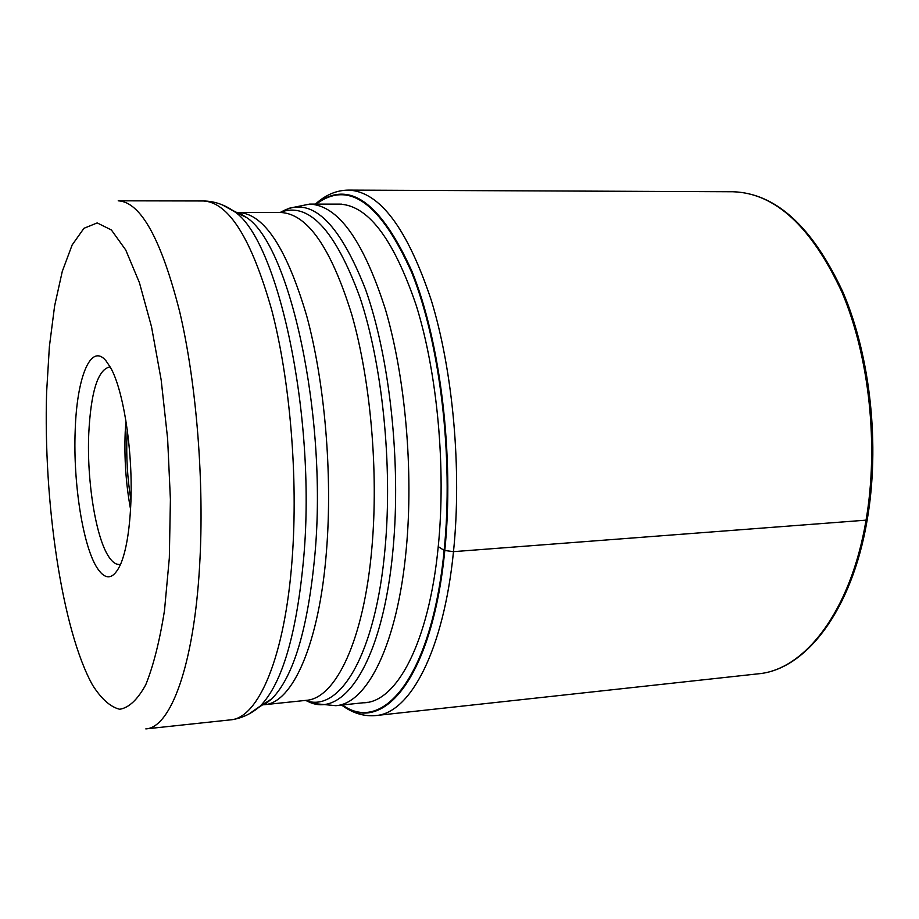 <?xml version="1.0" encoding="UTF-8"?>
<svg xmlns="http://www.w3.org/2000/svg" width="919" height="919" viewBox="0 0 919 919"><rect width="100%" height="100%" fill="white"/><g stroke="black" fill="none" stroke-linecap="round" stroke-linejoin="round"><path stroke-width="1.38" d="M316.297 204.098C348.68 179.825 380.546 202.754 411.861 272.863C440.029 343.12 453.687 457.134 444.141 550.412C432.091 674.879 383.66 734.867 342.465 704.976M75.186 430.655C73.038 483.21 83.009 546.897 97.46 568.413C105.88 580.9 113.634 579.441 120.711 564.036C126.064 551.055 129.395 531.641 130.716 505.772C133.404 454.158 123.801 390.288 110.429 367.393L105.972 360.788C90.74 342.339 76.771 377.468 75.186 430.655M110.326 367.198L109.062 367.118C97.609 370.391 90.843 392.597 88.752 433.745C86.696 480.936 95.84 538.155 109.039 557.132C112.451 562.198 115.897 564.634 119.367 564.45M130.544 509.195C125.949 484.256 124.168 458.558 125.214 432.091L125.937 420.913M127.259 429.782L127.017 434.319C126.098 456.617 127.408 478.581 130.935 500.223M867.168 520.074L453.492 551.653L444.141 550.412L438.202 546.575M342.086 705.022C383.545 736.039 432.608 676.177 444.773 550.619C454.4 456.766 440.546 341.971 412.091 271.633C380.455 201.479 348.404 178.964 315.918 204.098M336.951 204.133C366.589 203.26 393.056 237.159 416.364 305.82C437.375 373.309 446.14 467.955 438.248 546.598C428.932 642.932 396.353 703.104 363.016 702.794M865.962 520.717C878.932 445.968 869.385 356.802 841.999 292.311C811.5 226.602 775.176 193.082 733.006 191.749C775.854 193.197 812.545 226.752 843.079 292.414C870.546 356.79 880.103 445.681 867.122 520.303C851.867 610.526 805.791 669.825 758.198 673.822C804.883 669.974 850.718 611.043 865.962 520.717M733.006 191.749L348.37 190.095C379.57 191.37 407.22 228.142 431.333 300.421C453.078 371.425 461.912 469.885 453.492 551.653C443.636 650.537 410.299 713.224 375.837 715.556L758.198 673.822M341.558 204.133L309.623 204.098C338.066 205.282 363.315 240.376 385.406 309.381C405.336 377.112 413.642 470.907 406.255 548.919L406.232 549.137C397.548 643.622 367.336 703.69 335.837 705.677L367.589 702.311M306.854 700.875C343.12 721.036 383.074 661.714 393.068 548.942L393.091 548.723C401.132 462.337 389.679 357.215 365.521 289.347C338.686 221.111 310.611 195.287 281.306 211.898M279.881 212.496C308.347 201.272 335.033 229.543 359.915 297.319C382.338 364.395 392.677 464.842 385.13 547.724L385.107 547.942C375.848 654.248 339.674 713.741 305.384 700.427M258.779 707.331L271.84 698.808L264.339 704.712L306.165 700.347C335.78 698.578 364.004 639.877 371.896 547.747L371.919 547.529C378.617 471.677 370.633 380.615 351.839 314.803C331.035 247.751 307.314 213.645 280.663 212.496L238.618 212.519C263.96 213.667 286.648 248.096 306.67 315.814C324.786 382.281 332.667 474.273 326.498 550.837L326.486 551.055C319.238 644.024 292.518 703.092 264.339 704.712L262.26 704.839M222.283 204.857L234.311 211.508C277.894 239.652 316.193 414.928 303.81 556.592L303.787 556.799C296.826 633.742 282.282 683.518 260.157 706.16L271.84 698.808C293.747 676.51 308.152 627.93 315.056 553.066L315.068 552.847C327.313 415.331 289.784 245.442 246.694 217.596L232.817 210.485M230.405 719.876C258.457 718.302 285.051 656.683 292.162 558.867L292.173 558.649C298.238 477.846 290.105 380.409 271.748 310.117C251.461 238.549 228.636 202.169 203.294 200.974L118.206 200.813C140.699 201.996 161.227 239.078 179.768 312.058C196.586 383.763 204.489 483.199 199.63 565.484L199.618 565.817C193.932 665.39 170.681 727.699 145.811 728.905L230.405 719.876C241.169 718.612 251.094 714.04 260.157 706.16L248.888 714.029M236.539 212.599L238.595 212.519L246.694 217.596L234.311 211.508C224.466 204.604 214.127 201.089 203.294 200.974M46.628 392.034L49.385 346.612L54.623 305.889L62.274 271.415L72.141 244.982L83.928 228.314L97.196 222.926L111.383 229.968L125.731 249.968L139.412 282.65L151.509 326.727L161.158 379.857L167.626 438.765L170.406 499.522L169.326 557.982L164.49 610.538C159.596 641.301 153.335 666.057 145.73 684.804C137.574 699.658 128.901 707.802 119.711 709.261C110.452 707.021 101.435 699.003 92.635 685.218C62.147 630.664 43.216 501.9 46.628 392.034M348.37 190.095C336.446 190.244 325.464 194.908 315.424 204.098M341.604 705.068C352.551 713.167 363.958 716.659 375.837 715.556M309.623 204.098L288.819 208.314M335.837 705.677L314.7 703.655M109.062 367.118L110.257 367.083"/></g></svg>
